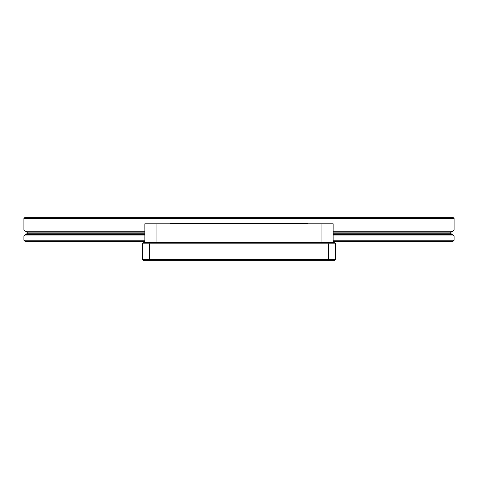 <?xml version="1.0" encoding="UTF-8"?>
<svg xmlns="http://www.w3.org/2000/svg" width="478" height="478" viewBox="0 0 478 478"><rect width="100%" height="100%" fill="white"/><g stroke="black" fill="none" stroke-linecap="round" stroke-linejoin="round"><path stroke-width="0.72" d="M333.154 231.274L452.845 231.274L451.238 232.111A0.968 0.968 0 0 0 451.238 233.82L454.1 235.911L454.1 240.207L452.893 241.414L333.154 241.414M23.9 218.482L454.1 218.482L452.893 217.275L25.107 217.275L23.9 218.482L23.9 230.02L26.762 232.111A0.968 0.968 0 0 1 26.762 233.82L25.155 234.656L144.846 234.656M144.846 241.414L25.107 241.414L23.9 240.207L144.846 240.207M333.154 240.207L454.1 240.207M25.155 234.656L23.9 235.911L144.846 235.911M333.154 235.911L454.1 235.911M23.9 235.911L23.9 240.207M333.154 234.656L452.845 234.656M25.155 231.274L144.846 231.274M333.154 230.02L454.1 230.02L452.845 231.274M23.9 230.02L144.846 230.02M454.1 218.482L454.1 230.02M334.361 260.725L143.639 260.725L142.432 259.518L142.432 243.828L149.68 243.828L149.68 259.518L328.32 259.518L328.32 243.828L149.68 243.828L150.176 242.621L334.361 242.621L335.568 243.828L335.568 259.518L334.361 260.725M170.078 223.794L170.078 223.31L307.922 223.31L307.922 223.794M307.922 242.137L307.922 242.621M321.079 223.794L144.846 223.794L144.846 242.137L333.154 242.137L333.154 223.794L321.079 223.794L321.079 242.137M142.432 243.828L143.639 242.621L150.176 242.621M142.432 259.518L149.68 259.518L150.176 260.725M335.568 243.828L328.32 243.828L327.824 242.621M327.824 260.725L328.32 259.518L335.568 259.518M26.762 232.111L144.846 232.111M333.154 232.111L451.238 232.111M26.762 233.82L144.846 233.82M333.154 233.82L451.238 233.82M156.921 223.794L156.921 242.137M298.147 242.137L298.147 242.621M179.853 242.137L179.853 242.621M298.147 223.31L298.147 223.794M179.853 223.31L179.853 223.794M170.078 242.137L170.078 242.621"/></g></svg>
